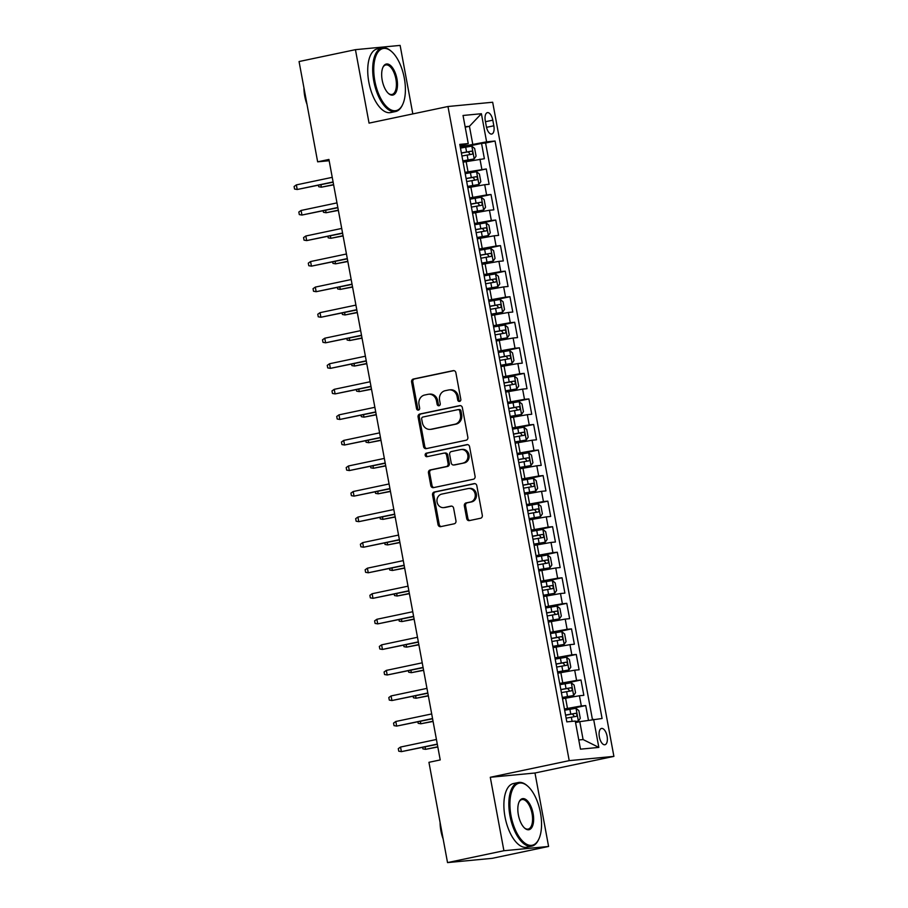 <?xml version="1.0" encoding="UTF-8"?>
<svg xmlns="http://www.w3.org/2000/svg" width="908" height="908" viewBox="0 0 908 908"><rect width="100%" height="100%" fill="white"/><g stroke="black" fill="none" stroke-linecap="round" stroke-linejoin="round"><path stroke-width="1.36" d="M459.596 401.415A1.782 1.578 -95.5 0 0 460.81 399.338L455.873 372.689A2.554 2.259 -95.5 0 0 453.194 370.646L413.356 379.033A2.554 2.259 -95.5 0 0 411.608 382.007L416.545 408.657A1.782 1.578 -95.5 0 0 419.644 408.01L419.008 404.559A8.172 7.23 -95.5 0 1 424.604 395.037L427.918 394.344A8.172 7.23 -95.5 0 1 428.633 394.231A8.172 7.23 -95.5 0 1 436.487 400.871L437.134 404.321A1.782 1.578 -95.5 0 0 440.232 403.674L439.586 400.224A8.172 7.23 -95.5 0 1 445.181 390.701L448.507 390.009A8.172 7.23 -95.5 0 1 449.222 389.895A8.172 7.23 -95.5 0 1 457.076 396.546L457.711 399.985A1.782 1.578 -95.5 0 0 459.596 401.415M607.089 736.229A8.32 3.859 78.1 0 0 601.516 728.443A8.32 3.859 78.1 0 0 599.359 736.967A8.32 3.859 78.1 0 0 604.944 744.742A8.32 3.859 78.1 0 0 607.089 736.229M466.701 518.559A2.554 2.259 -95.5 0 0 469.379 520.602L480.548 518.252A2.554 2.259 -95.5 0 0 482.307 515.279L476.814 485.678A2.554 2.259 -95.5 0 0 474.135 483.635L434.296 492.022A2.554 2.259 -95.5 0 0 432.549 494.996L438.031 524.597A2.554 2.259 -95.5 0 0 440.709 526.64L454.216 523.791A2.554 2.259 -95.5 0 0 455.964 520.817L453.614 508.151A2.554 2.259 -95.5 0 0 450.935 506.119L444.239 507.527A6.833 6.038 -95.5 0 1 443.649 507.617A6.833 6.038 -95.5 0 1 437.02 501.727A6.833 6.038 -95.5 0 1 441.753 494.1L467.983 488.583A6.833 6.038 -95.5 0 1 468.573 488.493A6.833 6.038 -95.5 0 1 475.202 494.383A6.833 6.038 -95.5 0 1 470.469 501.999L466.099 502.919A2.554 2.259 -95.5 0 0 464.351 505.892L466.701 518.559L467.904 518.445A2.554 2.259 -95.5 0 0 469.845 520.5M490.286 777.271L503.906 850.728L447.531 862.6L492.215 858.332L548.591 846.46L534.982 773.003L613.899 756.375L569.214 760.643L490.286 777.271L534.982 773.003M412.822 113.909L400.122 45.4L355.437 49.668L369.057 123.125L447.973 106.508L569.214 760.643M355.437 49.668L299.061 61.54L317.652 161.828L329.161 160.727M447.531 862.6L428.939 762.311L440.221 759.928L328.923 159.456L317.652 161.828M466.099 440.244A2.554 2.259 -95.5 0 0 467.847 437.27L462.365 407.681A2.554 2.259 -95.5 0 0 459.686 405.638L419.837 414.025A2.554 2.259 -95.5 0 0 418.089 416.999L423.582 446.6A2.554 2.259 -95.5 0 0 426.261 448.631L466.099 440.244M469.584 446.679L475.077 476.269A2.554 2.259 -95.5 0 1 473.329 479.242L433.479 487.641A2.554 2.259 -95.5 0 1 430.801 485.598L428.462 472.932A2.554 2.259 -95.5 0 1 430.21 469.958L446.361 466.553A2.554 2.259 -95.5 0 0 448.109 463.579L446.554 455.18A2.554 2.259 -95.5 0 0 443.876 453.137L427.055 456.679A1.782 1.578 -95.5 0 1 426.408 453.16L466.905 444.636A2.554 2.259 -95.5 0 1 469.584 446.679M588.441 720.192L585.728 705.55L564.617 709.999M564.424 708.966L581.324 705.97L579.429 695.744L583.833 695.324L580.995 680.001L559.884 684.439M559.691 683.418L576.58 680.421L574.696 670.195L579.1 669.775L576.262 654.441L555.151 658.89M554.958 657.869L571.847 654.861L569.952 644.646L574.367 644.226L571.518 628.892L550.407 633.341M550.225 632.32L567.114 629.312L565.219 619.097L569.622 618.677L566.785 603.343L545.674 607.781M545.481 606.76L562.381 603.763L560.486 593.537L564.889 593.117L562.052 577.783L540.941 582.232M540.748 581.211L557.637 578.214L555.753 567.988L560.157 567.568L557.319 552.234L536.208 556.683M536.015 555.662L552.904 552.654L551.008 542.439L555.424 542.019L552.575 526.685L531.464 531.135M531.282 530.102L548.171 527.105L546.275 516.879L550.679 516.459L547.842 501.137L526.731 505.574M526.538 504.553L543.438 501.556L541.543 491.33L545.946 490.91L543.109 475.576L521.998 480.026M521.805 479.004L538.694 475.996L536.798 465.781L541.213 465.361L538.376 450.028L517.265 454.477M517.072 453.444L533.961 450.447L532.065 440.232L536.48 439.801L533.632 424.479L512.521 428.916M512.339 427.895L529.228 424.899L527.332 414.672L531.736 414.252L528.899 398.918L507.788 403.368M507.595 402.346L524.495 399.338L522.599 389.123L527.003 388.703L524.166 373.37L503.055 377.819M502.862 376.797L519.751 373.79L517.855 363.575L522.27 363.155L519.433 347.821L498.322 352.259M498.129 351.237L515.018 348.241L513.122 338.014L517.537 337.594L514.688 322.272L493.577 326.71M493.396 325.688L510.285 322.692L508.389 312.466L512.793 312.046L509.956 296.712L488.844 301.161M488.652 300.139L505.552 297.132L503.656 286.917L508.06 286.497L505.223 271.163L484.112 275.612M483.919 274.579L500.807 271.583L498.912 261.356L503.327 260.937L500.49 245.614L479.379 250.052M479.186 249.03L496.074 246.034L494.179 235.808L498.594 235.388L495.745 220.054L474.634 224.503M474.453 223.482L491.341 220.474L489.446 210.259L493.85 209.839L491.012 194.505L469.901 198.954M469.708 197.933L486.609 194.925L484.713 184.71L489.117 184.29L486.279 168.956L464.975 172.372M465.168 173.394L486.279 168.956M579.429 695.744L562.54 698.751M574.696 670.195L557.796 673.203M569.952 644.646L553.063 647.642M565.219 619.097L548.33 622.094M560.486 593.537L543.597 596.545M555.753 567.988L538.853 570.984M551.008 542.439L534.12 545.436M546.275 516.879L529.387 519.887M541.543 491.33L524.654 494.338M536.798 465.781L519.909 468.778M532.065 440.232L515.177 443.229M527.332 414.672L510.444 417.68M522.599 389.123L505.699 392.12M517.855 363.575L500.966 366.571M513.122 338.014L496.233 341.022M508.389 312.466L491.5 315.462M503.656 286.917L486.756 289.913M498.912 261.356L482.023 264.364M494.179 235.808L477.29 238.815M489.446 210.259L472.557 213.255M484.713 184.71L467.813 187.706M485.303 120.889L486.348 126.507A8.07 3.745 78.1 0 0 491.75 134.043A8.07 3.745 78.1 0 0 493.839 125.792L492.794 120.174A8.07 3.745 78.1 0 0 487.392 112.637A8.07 3.745 78.1 0 0 485.303 120.889M613.899 756.375L492.669 102.241L447.973 106.508M578.782 739.963L583.095 739.555L579.781 721.667L602.083 718.5L495.053 141.024L486.609 141.83L460.243 146.824M593.628 719.306L598.837 747.409L580.484 749.168L575.275 721.065L566.819 721.871L459.789 144.383L468.244 143.578L463.035 115.475L481.399 113.716L486.609 141.83M592.436 719.511L485.587 143.01L481.546 143.396L484.384 158.73L463.08 162.157M486.609 194.925L491.012 194.505M491.341 220.474L495.745 220.054M496.074 246.034L500.49 245.614M500.807 271.583L505.223 271.163M505.552 297.132L509.956 296.712M510.285 322.692L514.688 322.272M515.018 348.241L519.433 347.821M519.751 373.79L524.166 373.37M524.495 399.338L528.899 398.918M529.228 424.899L533.632 424.479M533.961 450.447L538.376 450.028M538.694 475.996L543.109 475.576M543.438 501.556L547.842 501.137M548.171 527.105L552.575 526.685M552.904 552.654L557.319 552.234M557.637 578.214L562.052 577.783M562.381 603.763L566.785 603.343M567.114 629.312L571.518 628.892M571.847 654.861L576.262 654.441M576.58 680.421L580.995 680.001M581.324 705.97L585.728 705.55M579.781 721.667L575.547 722.564M472.75 144.19L469.436 126.303L465.123 126.711M465.202 127.188L469.436 126.303L481.399 113.716M460.061 145.859L468.244 143.578M503.906 850.728L548.591 846.46M460.435 147.845L481.546 143.396M485.587 143.01L495.053 141.024M598.837 747.409L583.095 739.555M460.027 401.245A1.782 1.578 -95.5 0 1 458.926 399.872L458.279 396.421A8.172 7.23 -95.5 0 0 450.425 389.782L449.222 389.895M428.633 394.231L429.836 394.117A8.172 7.23 -95.5 0 1 437.701 400.757L438.337 404.208A1.782 1.578 -95.5 0 0 439.438 405.581M453.932 370.634L414.559 378.92A2.554 2.259 -95.5 0 0 412.811 381.893L417.759 408.543A1.782 1.578 -95.5 0 0 418.86 409.917M460.424 405.615L421.051 413.912A2.554 2.259 -95.5 0 0 419.303 416.886L424.785 446.475A2.554 2.259 -95.5 0 0 426.726 448.541M459.777 411.086A1.782 1.578 -95.5 0 0 457.893 409.656L422.924 417.022A1.782 1.578 -95.5 0 0 421.698 419.11L422.379 422.742A8.172 7.23 -95.5 0 0 430.233 429.382A8.172 7.23 -95.5 0 0 430.948 429.28L454.851 424.24A8.172 7.23 -95.5 0 0 460.447 414.729L459.777 411.086L460.98 410.972A1.782 1.578 -95.5 0 0 459.108 409.542L458.211 409.633M430.233 429.382L431.448 429.268A8.172 7.23 -95.5 0 0 432.151 429.166L430.948 429.28M460.98 410.972L461.65 414.604A8.172 7.23 -95.5 0 1 456.054 424.127L432.151 429.166M445.09 453.024A2.554 2.259 -95.5 0 1 447.769 455.056L449.324 463.466A2.554 2.259 -95.5 0 1 447.576 466.44L431.414 469.845A2.554 2.259 -95.5 0 0 429.666 472.818L432.015 485.485A2.554 2.259 -95.5 0 0 433.956 487.539M467.643 444.625L427.611 453.047A1.782 1.578 -95.5 0 0 427.645 456.554M463.125 463.023A6.833 6.038 -95.5 0 0 467.858 455.396A6.833 6.038 -95.5 0 0 461.241 449.517A6.833 6.038 -95.5 0 0 460.64 449.608L451.401 451.548A2.554 2.259 -95.5 0 0 449.653 454.522L451.208 462.921A2.554 2.259 -95.5 0 0 453.886 464.964L464.34 462.91A6.833 6.038 -95.5 0 0 469.073 455.283A6.833 6.038 -95.5 0 0 462.444 449.403L461.241 449.517M454.647 464.896A2.554 2.259 -95.5 0 0 455.101 464.851L453.886 464.964M464.34 462.91L455.101 464.851M468.573 488.493L469.788 488.379A6.833 6.038 -95.5 0 1 476.405 494.258A6.833 6.038 -95.5 0 1 471.683 501.886L467.302 502.805A2.554 2.259 -95.5 0 0 465.554 505.779L467.904 518.445M443.649 507.617L444.852 507.504A6.833 6.038 -95.5 0 0 445.453 507.413L444.239 507.527M451.673 506.096L445.453 507.413M474.873 483.624L435.5 491.909A2.554 2.259 -95.5 0 0 433.752 494.883L439.245 524.484A2.554 2.259 -95.5 0 0 441.186 526.538M462.876 161.011L474.135 158.934L476.087 156.142L474.657 148.481L471.774 146.154L460.469 148.083M474.135 158.934L462.842 160.864M461.945 156.006L472.058 154.224C473.17 153.032 472.977 152.011 471.49 151.148L461.377 152.941M461.4 153.089L468.244 151.84L469.833 153.861M320.91 184.755L321.364 187.184L333.633 184.857M318.458 185.266L318.731 186.742L321.364 187.184L333.588 184.619M296.36 184.892L294.101 186.492L294.567 189.046L297.211 189.5L296.36 184.892L332.237 177.344M333.088 181.941L297.211 189.5L333.134 182.179M404.31 78.156A31.735 14.732 78.1 0 0 391.552 51.518A31.735 14.732 78.1 0 0 374.845 80.971A31.735 14.732 78.1 0 0 387.841 107.814A31.735 14.732 78.1 0 0 402.698 104.431A31.735 14.732 78.1 0 0 404.31 78.156M402.698 104.431L402.346 105.18A32.518 15.096 -101.9 0 1 395.604 111.525A32.518 15.096 -101.9 0 1 373.801 81.153A32.518 15.096 -101.9 0 1 382.2 47.886A32.518 15.096 -101.9 0 1 390.928 50.973L391.552 51.518M396.944 78.86A15.867 7.366 -101.9 0 1 388.59 93.581A15.867 7.366 -101.9 0 1 382.211 80.267A15.867 7.366 -101.9 0 1 383.017 67.135A15.867 7.366 -101.9 0 1 390.44 65.433A15.867 7.366 -101.9 0 1 396.944 78.86M388.272 93.297A15.084 7.003 78.1 0 0 392.006 94.466A15.084 7.003 78.1 0 0 395.899 79.041A15.084 7.003 78.1 0 0 385.786 64.945A15.084 7.003 78.1 0 0 382.836 67.521M307.006 104.375A23.415 10.862 -101.9 0 1 304.748 96.18A23.415 10.862 -101.9 0 1 303.942 87.838M395.604 111.525L390.644 112.569A32.518 15.096 -101.9 0 1 368.841 82.197A32.518 15.096 -101.9 0 1 377.24 48.93L382.2 47.886M540.464 812.785A31.735 14.732 78.1 0 0 527.707 786.146A31.735 14.732 78.1 0 0 511 815.6A31.735 14.732 78.1 0 0 523.995 842.442A31.735 14.732 78.1 0 0 538.853 839.049A31.735 14.732 78.1 0 0 540.464 812.785M538.853 839.049L538.501 839.809A32.518 15.096 -101.9 0 1 531.759 846.154A32.518 15.096 -101.9 0 1 509.956 815.77A32.518 15.096 -101.9 0 1 518.355 782.514A32.518 15.096 -101.9 0 1 527.083 785.602L527.707 786.146M533.098 813.489A15.867 7.366 -101.9 0 1 524.745 828.21A15.867 7.366 -101.9 0 1 518.366 814.896A15.867 7.366 -101.9 0 1 519.172 801.753A15.867 7.366 -101.9 0 1 526.595 800.062A15.867 7.366 -101.9 0 1 533.098 813.489M524.427 827.926A15.084 7.003 78.1 0 0 528.161 829.095A15.084 7.003 78.1 0 0 532.054 813.659A15.084 7.003 78.1 0 0 521.941 799.562A15.084 7.003 78.1 0 0 518.99 802.15M443.161 839.003A23.415 10.862 -101.9 0 1 440.902 830.809A23.415 10.862 -101.9 0 1 440.096 822.466M531.759 846.154L526.799 847.198A32.518 15.096 -101.9 0 1 504.996 816.814A32.518 15.096 -101.9 0 1 513.395 783.559L518.355 782.514M467.609 186.56L478.879 184.483L480.82 181.691L479.401 174.03L476.507 171.703L465.214 173.632M478.879 184.483L467.575 186.412M466.678 181.555L476.791 179.773C477.903 178.581 477.71 177.559 476.223 176.708L466.11 178.49M466.133 178.649L472.977 177.389L474.578 179.409M325.654 210.304L326.097 212.744L338.366 210.406M323.191 210.826L323.464 212.29L326.097 212.744L338.321 210.168M472.342 212.12L483.612 210.032L485.553 207.251L484.134 199.578L481.24 197.263L469.947 199.192M483.612 210.032L472.319 211.961M471.411 207.103L481.524 205.322C482.636 204.141 482.443 203.12 480.956 202.257L470.843 204.039M470.877 204.198L477.71 202.938L479.31 204.958M330.387 235.853L330.841 238.293L343.099 235.955M327.924 236.375L328.197 237.839L330.841 238.293L343.065 235.717M477.075 237.669L488.345 235.581L490.286 232.8L488.867 225.139L485.984 222.812L474.68 224.741M488.345 235.581L477.052 237.51M476.155 232.664L486.268 230.87C487.369 229.69 487.187 228.668 485.701 227.806L475.576 229.599M475.61 229.747L482.454 228.498L484.043 230.507M335.12 261.413L335.574 263.842L347.843 261.515M332.669 261.924L332.941 263.388L335.574 263.842L347.798 261.266M481.819 263.218L493.078 261.141L495.03 258.349L493.6 250.687L490.717 248.361L479.413 250.29M493.078 261.141L481.785 263.07M480.888 258.212L491.001 256.431C492.113 255.239 491.92 254.217 490.434 253.366L480.321 255.148M480.343 255.296L487.187 254.047L488.776 256.067M339.853 286.962L340.307 289.391L352.576 287.064M337.401 287.484L337.674 288.948L340.307 289.391L352.531 286.826M301.093 210.452L298.834 212.041L299.311 214.594L301.944 215.048L301.093 210.452L336.97 202.893M337.833 207.489L301.944 215.048L337.878 207.728M305.826 236.001L303.567 237.59L304.044 240.143L306.677 240.597L305.826 236.001L341.714 228.441M342.566 233.038L306.677 240.597L342.611 233.288M310.57 261.549L308.3 263.15L308.777 265.704L311.421 266.146L310.57 261.549L346.447 253.99M347.299 258.598L311.421 266.146L347.344 258.837M315.303 287.098L313.044 288.699L313.51 291.252L316.154 291.706L315.303 287.098L351.18 279.55M352.032 284.147L316.154 291.706L352.077 284.386M486.552 288.778L497.822 286.69L499.763 283.909L498.344 276.236L495.45 273.91L484.157 275.839M497.822 286.69L486.518 288.619M485.621 283.761L495.734 281.979C496.846 280.788 496.653 279.766 495.166 278.915L485.054 280.697M485.088 280.856L491.92 279.596L493.521 281.616M344.597 312.511L345.04 314.951L357.309 312.613M342.134 313.033L342.407 314.497L345.04 314.951L357.264 312.375M320.036 312.658L317.777 314.247L318.254 316.801L320.887 317.255L320.036 312.658L355.913 305.099M356.776 309.696L320.887 317.255L356.821 309.934M491.285 314.327L502.555 312.239L504.496 309.458L503.077 301.785L500.183 299.47L488.89 301.399M502.555 312.239L491.262 314.168M490.354 309.322L500.467 307.528C501.579 306.348 501.398 305.326 499.899 304.464L489.787 306.246M489.821 306.405L496.653 305.145L498.254 307.165M349.33 338.071L349.784 340.5L362.042 338.173M346.867 338.582L347.14 340.046L349.784 340.5L362.008 337.924M324.769 338.207L322.51 339.796L322.987 342.361L325.62 342.804L324.769 338.207L360.658 330.648M361.509 335.256L325.62 342.804L361.554 335.495M496.018 339.876L507.288 337.799L509.229 335.007L507.81 327.345L504.927 325.019L493.623 326.948M507.288 337.799L495.995 339.728M495.098 334.87L505.211 333.088C506.312 331.897 506.131 330.875 504.644 330.024L494.519 331.806M494.554 331.953L501.398 330.705L502.987 332.725M354.063 363.62L354.517 366.049L366.787 363.722M351.612 364.131L351.884 365.606L354.517 366.049L366.741 363.484M329.513 363.756L327.243 365.356L327.72 367.91L330.364 368.364L329.513 363.756L365.391 356.208M366.242 360.805L330.364 368.364L366.287 361.044M500.762 365.436L512.021 363.348L513.973 360.555L512.543 352.894L509.66 350.567L498.356 352.497M512.021 363.348L500.728 365.277M499.831 360.419L509.944 358.637C511.056 357.446 510.864 356.424 509.377 355.573L499.264 357.355M499.286 357.514L506.131 356.254L507.72 358.274M358.796 389.169L359.25 391.609L371.52 389.271M356.345 389.691L356.617 391.155L359.25 391.609L371.474 389.033M334.246 389.316L331.988 390.905L332.453 393.459L335.097 393.913L334.246 389.316L370.124 381.757M370.975 386.354L335.097 393.913L371.02 386.592M505.495 390.985L516.765 388.896L518.706 386.116L517.288 378.443L514.393 376.128L503.1 378.057M516.765 388.896L505.461 390.826M504.564 385.979L514.677 384.186C515.789 383.006 515.596 381.984 514.11 381.122L503.997 382.904M504.031 383.062L510.864 381.803L512.464 383.823M363.541 414.718L363.983 417.158L376.252 414.82M361.078 415.24L361.35 416.704L363.983 417.158L376.207 414.581M338.979 414.865L336.72 416.454L337.197 419.008L339.83 419.462L338.979 414.865L374.856 407.306M375.719 411.903L339.83 419.462L375.764 412.153M510.228 416.534L521.498 414.457L523.439 411.664L522.021 404.003L519.126 401.676L507.833 403.606M521.498 414.457L510.205 416.386M509.297 411.528L519.41 409.746C520.522 408.555 520.341 407.533 518.843 406.671L508.73 408.464M508.764 408.611L515.596 407.363L517.197 409.383M368.273 440.278L368.727 442.707L380.985 440.38M365.81 440.789L366.083 442.264L368.727 442.707L380.951 440.13M343.712 440.414L341.453 442.014L341.93 444.568L344.563 445.011L343.712 440.414L379.601 432.855M380.452 437.463L344.563 445.011L380.497 437.701M514.961 442.082L526.231 440.005L528.172 437.213L526.754 429.552L523.871 427.225L512.566 429.155M526.231 440.005L514.938 441.935M514.041 437.077L524.154 435.295C525.255 434.103 525.074 433.082 523.587 432.231L513.474 434.013M513.497 434.172L520.341 432.912L521.93 434.932M373.006 465.827L373.46 468.267L385.73 465.929M370.555 466.349L370.827 467.813L373.46 468.267L385.684 465.691M348.456 465.974L346.198 467.563L346.663 470.117L349.308 470.571L348.456 465.974L384.334 458.415M385.185 463.012L349.308 470.571L385.23 463.25M519.705 467.643L530.964 465.554L532.917 462.774L531.486 455.101L528.604 452.774L517.299 454.704M530.964 465.554L519.671 467.484M518.774 462.626L528.887 460.844C530 459.664 529.807 458.631 528.32 457.78L518.207 459.561M518.23 459.72L525.074 458.461L526.663 460.481M377.739 491.376L378.193 493.816L390.463 491.478M375.288 491.898L375.56 493.362L378.193 493.816L390.417 491.239M353.189 491.523L350.931 493.112L351.396 495.666L354.041 496.12L353.189 491.523L389.067 483.964M389.918 488.561L354.041 496.12L389.963 488.799M357.922 517.072L355.664 518.661L356.14 521.226L358.774 521.669L357.922 517.072L393.8 509.513M394.662 514.121L358.774 521.669L394.708 514.359M362.655 542.621L360.397 544.221L360.873 546.775L363.506 547.229L362.655 542.621L398.544 535.073M399.395 539.67L363.506 547.229L399.441 539.908M524.438 493.192L535.709 491.103L537.649 488.322L536.231 480.661L533.337 478.334L522.043 480.264M535.709 491.103L524.404 493.033M523.507 488.186L533.62 486.393C534.733 485.212 534.54 484.191 533.053 483.328L522.94 485.122M522.974 485.269L529.807 484.009L531.407 486.03M382.484 516.936L382.926 519.365L395.196 517.038M380.021 517.447L380.293 518.911L382.926 519.365L395.15 516.788M529.171 518.74L540.442 516.663L542.382 513.871L540.964 506.21L538.069 503.883L526.776 505.813M540.442 516.663L529.148 518.593M528.24 513.735L538.353 511.953C539.466 510.761 539.284 509.74 537.786 508.889L527.673 510.671M527.707 510.818L534.54 509.57L536.14 511.59M387.217 542.485L387.671 544.913L399.929 542.587M384.754 542.995L385.026 544.471L387.671 544.913L399.895 542.348M533.904 544.301L545.175 542.212L547.115 539.431L545.697 531.759L542.814 529.432L531.509 531.362M545.175 542.212L533.881 544.142M532.985 539.284L543.097 537.502C544.198 536.31 544.017 535.289 542.53 534.437L532.417 536.219M532.44 536.378L539.284 535.118L540.873 537.139M391.95 568.033L392.404 570.474L404.673 568.136M389.498 568.556L389.77 570.02L392.404 570.474L404.627 567.897M367.399 568.181L365.141 569.77L365.606 572.324L368.251 572.778L367.399 568.181L403.277 560.622M404.128 565.219L368.251 572.778L404.174 565.457M538.648 569.849L549.908 567.761L551.86 564.98L550.43 557.308L547.547 554.992L536.242 556.922M549.908 567.761L538.614 569.691M537.718 564.844L547.83 563.051C548.943 561.87 548.75 560.849 547.263 559.986L537.15 561.768M537.173 561.927L544.017 560.667L545.606 562.688M396.683 593.582L397.136 596.023L409.406 593.684M394.231 594.104L394.503 595.569L397.136 596.023L409.36 593.446M372.132 593.73L369.874 595.319L370.339 597.873L372.984 598.327L372.132 593.73L408.01 586.171M408.861 590.768L372.984 598.327L408.906 591.017M543.381 595.398L554.652 593.321L556.593 590.529L555.174 582.868L552.28 580.541L540.986 582.471M554.652 593.321L543.347 595.251M542.451 590.393L552.563 588.611C553.676 587.419 553.483 586.398 551.996 585.535L541.883 587.328M541.917 587.476L548.75 586.227L550.35 588.248M401.427 619.143L401.869 621.571L414.139 619.245M398.964 619.653L399.236 621.129L401.869 621.571L414.093 619.006M376.865 619.279L374.607 620.879L375.083 623.433L377.717 623.887L376.865 619.279L412.754 611.731M413.605 616.328L377.717 623.887L413.651 616.566M548.114 620.947L559.385 618.87L561.326 616.078L559.907 608.417L557.013 606.09L545.719 608.02M559.385 618.87L548.091 620.8M547.183 615.942L557.296 614.16C558.409 612.968 558.227 611.947 556.729 611.095L546.616 612.877M546.65 613.036L553.483 611.776L555.083 613.797M406.16 644.691L406.614 647.132L418.872 644.793M403.697 645.213L403.969 646.678L406.614 647.132L418.838 644.555M381.598 644.839L379.34 646.428L379.816 648.982L382.45 649.436L381.598 644.839L417.487 637.28M418.338 641.877L382.45 649.436L418.384 642.115M552.847 646.507L564.118 644.419L566.059 641.638L564.64 633.966L561.757 631.65L550.452 633.58M564.118 644.419L552.824 646.348M551.928 641.491L562.041 639.709C563.142 638.528 562.96 637.507 561.473 636.644L551.36 638.426M551.383 638.585L558.227 637.325L559.816 639.345M410.893 670.24L411.347 672.68L423.616 670.342M408.441 670.762L408.714 672.226L411.347 672.68L423.571 670.104M386.343 670.388L384.084 671.977L384.549 674.53L387.194 674.985L386.343 670.388L422.22 662.829M423.071 667.425L387.194 674.985L423.117 667.675M557.591 672.056L568.851 669.968L570.803 667.187L569.373 659.526L566.49 657.199L555.197 659.129M568.851 669.968L557.557 671.897M556.661 667.051L566.774 665.269C567.886 664.077 567.693 663.056 566.206 662.193L556.093 663.986M556.116 664.134L562.96 662.885L564.56 664.894M415.626 695.8L416.08 698.229L428.349 695.903M413.174 696.311L413.446 697.775L416.08 698.229L428.304 695.653M391.076 695.937L388.817 697.537L389.294 700.091L391.927 700.533L391.076 695.937L426.953 688.378M427.804 692.986L391.927 700.533L427.85 693.224M562.324 697.605L573.595 695.528L575.536 692.736L574.117 685.075L571.223 682.748L559.93 684.677M573.595 695.528L562.29 697.457M561.394 692.6L571.507 690.818C572.619 689.626 572.426 688.605 570.939 687.753L560.826 689.535M560.86 689.683L567.693 688.434L569.293 690.455M420.37 721.349L420.813 723.778L433.082 721.451M417.907 721.871L418.179 723.335L420.813 723.778L433.037 721.213M395.809 721.485L393.55 723.086L394.027 725.64L396.66 726.094L395.809 721.485L431.697 713.938M432.549 718.534L396.66 726.094L432.594 718.773M575.4 721.69L578.328 721.077L580.269 718.296L578.85 710.624L575.956 708.297L564.663 710.226M578.328 721.077L575.354 721.497M566.127 718.149L576.24 716.367C577.352 715.175 577.17 714.153 575.672 713.302L565.559 715.084M565.593 715.243L572.426 713.983L574.026 716.003M425.103 746.898L425.557 749.338L437.826 747M422.64 747.42L422.912 748.884L425.557 749.338L437.781 746.762M400.541 747.046L398.283 748.635L398.76 751.188L401.393 751.642L400.541 747.046L436.43 739.487M437.281 744.083L401.393 751.642L437.327 744.322M567.466 708.331L565.571 698.104M562.733 682.782L560.838 672.556M558 657.222L556.105 647.007M553.267 631.673L551.372 621.458M548.523 606.124L546.627 595.898M543.79 580.575L541.894 570.349M539.057 555.015L537.161 544.8M534.324 529.466L532.428 519.24M529.58 503.917L527.684 493.691M524.847 478.357L522.951 468.142M520.114 452.808L518.218 442.593M515.381 427.259L513.485 417.033M510.636 401.699L508.741 391.484M505.904 376.15L504.008 365.935M501.171 350.601L499.275 340.375M496.438 325.053L494.542 314.826M491.693 299.492L489.798 289.277M486.96 273.944L485.065 263.717M482.227 248.395L480.332 238.168M477.495 222.835L475.599 212.62M472.75 197.286L470.855 187.071M468.017 171.737L466.122 161.511M481.864 169.376L479.969 159.15M485.462 121.717L492.794 120.174M486.518 127.336L493.839 125.792M458.279 396.421L457.076 396.546M438.337 404.208L437.134 404.321M437.701 400.757L436.487 400.871M417.759 408.543L416.545 408.657M412.811 381.893L411.608 382.007M414.559 378.92L413.356 379.033M458.926 399.872L457.711 399.985M424.785 446.475L423.582 446.6M419.303 416.886L418.089 416.999M421.051 413.912L419.837 414.025M456.054 424.127L454.851 424.24M461.65 414.604L460.447 414.729M432.015 485.485L430.801 485.598M429.666 472.818L428.462 472.932M431.414 469.845L430.21 469.958M447.576 466.44L446.361 466.553M449.324 463.466L448.109 463.579M447.769 455.056L446.554 455.18M427.611 453.047L426.408 453.16M465.554 505.779L464.351 505.892M467.302 502.805L466.099 502.919M471.683 501.886L470.469 501.999M439.245 524.484L438.031 524.597M433.752 494.883L432.549 494.996M435.5 491.909L434.296 492.022M474.192 158.855L471.842 146.211M466.576 151.965L465.679 147.119M468.051 159.887L467.155 155.03M468.244 151.84L471.49 151.148M478.925 184.415L476.575 171.76M471.32 177.525L470.412 172.668M472.784 185.436L471.888 180.59M472.977 177.389L476.223 176.708M483.658 209.964L481.319 197.32M476.053 203.074L475.156 198.216M477.517 210.996L476.621 206.139M477.71 202.938L480.956 202.257M488.402 235.512L486.052 222.869M480.786 228.623L479.889 223.765M482.261 236.545L481.354 231.688M482.454 228.498L485.701 227.806M493.135 261.073L490.785 248.417M485.519 254.172L484.622 249.325M486.994 262.094L486.098 257.248M487.187 254.047L490.434 253.366M497.868 286.622L495.518 273.978M490.263 279.732L489.355 274.874M491.727 287.654L490.831 282.797M491.92 279.596L495.166 278.915M502.601 312.17L500.263 299.526M494.996 305.281L494.1 300.423M496.46 313.203L495.564 308.345M496.653 305.145L499.899 304.464M507.345 337.719L504.996 325.075M499.729 330.83L498.832 325.983M501.205 338.752L500.297 333.906M501.398 330.705L504.644 330.024M512.078 363.279L509.729 350.624M504.462 356.39L503.565 351.532M505.938 364.312L505.041 359.454M506.131 356.254L509.377 355.573M516.811 388.828L514.461 376.184M509.206 381.939L508.298 377.081M510.671 389.861L509.774 385.003M510.864 381.803L514.11 381.122M521.544 414.377L519.206 401.733M513.939 407.488L513.043 402.63M515.404 415.41L514.507 410.552M515.596 407.363L518.843 406.671M526.288 439.937L523.939 427.282M518.672 433.048L517.776 428.19M520.148 440.959L519.24 436.112M520.341 432.912L523.587 432.231M531.021 465.486L528.672 452.842M523.405 458.597L522.509 453.739M524.881 466.519L523.984 461.661M525.074 458.461L528.32 457.78M535.754 491.035L533.416 478.391M528.15 484.146L527.242 479.288M529.614 492.068L528.717 487.21M529.807 484.009L533.053 483.328M540.487 516.595L538.149 503.94M532.883 509.694L531.986 504.848M534.347 517.617L533.45 512.77M534.54 509.57L537.786 508.889M545.231 542.144L542.882 529.489M537.615 535.255L536.719 530.397M539.091 543.177L538.183 538.319M539.284 535.118L542.53 534.437M549.964 567.693L547.615 555.049M542.36 560.803L541.452 555.946M543.824 568.726L542.927 563.868M544.017 560.667L547.263 559.986M554.697 593.242L552.359 580.598M547.093 586.352L546.185 581.506M548.557 594.275L547.66 589.417M548.75 586.227L551.996 585.535M559.43 618.802L557.092 606.147M551.826 611.913L550.929 607.055M553.29 619.824L552.393 614.977M553.483 611.776L556.729 611.095M564.174 644.351L561.825 631.707M556.559 637.461L555.662 632.604M558.034 645.384L557.126 640.526M558.227 637.325L561.473 636.644M568.907 669.9L566.558 657.256M561.303 663.01L560.395 658.152M562.767 670.933L561.87 666.075M562.96 662.885L566.206 662.193M573.64 695.46L571.302 682.805M566.036 688.559L565.128 683.713M567.5 696.481L566.603 691.635M567.693 688.434L570.939 687.753M578.373 721.009L576.035 708.365M570.769 714.119L569.872 709.261M572.108 721.361L571.336 717.184M572.426 713.983L575.672 713.302M459.266 409.519L458.052 409.633M445.306 452.99L444.103 453.103M454.874 464.885L453.671 464.998"/></g></svg>
